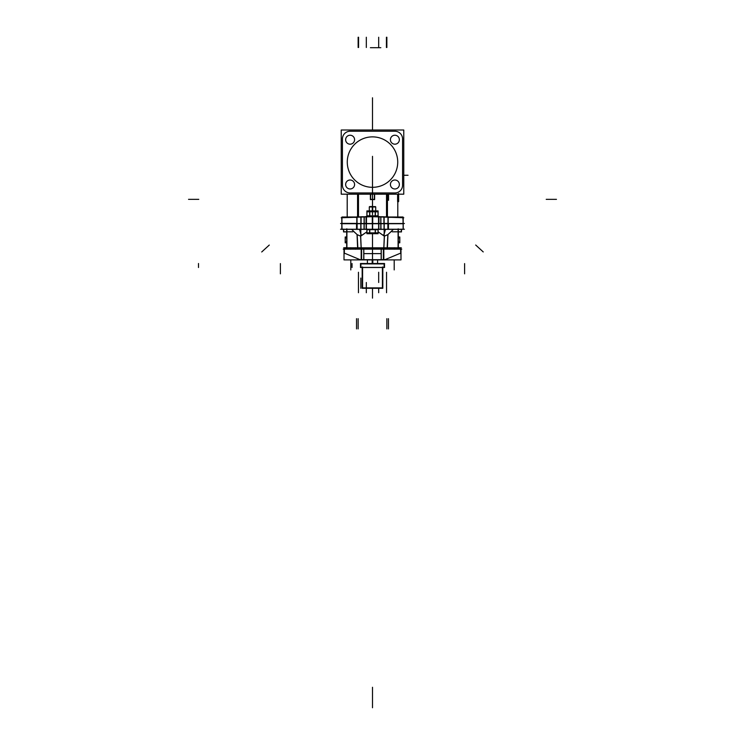 <?xml version="1.0" encoding="UTF-8"?>
<svg xmlns="http://www.w3.org/2000/svg" width="745" height="745" viewBox="0 0 745 745"><rect width="100%" height="100%" fill="white"/><g stroke="black" fill="none" stroke-linecap="round" stroke-linejoin="round"><path stroke-width="1.12" d="M357.563 194.184L357.563 216.869M387.437 194.184L387.437 216.869M370.582 199.343L374.418 199.343L370.582 199.343M386.86 194.184L386.86 216.869M358.14 216.869L358.14 194.184M370.377 194.184L370.377 199.558L374.623 199.558L374.623 194.184M370.395 199.343L370.759 194.184M370.582 194.184L370.582 199.632M349.219 192.955L395.781 192.955M347.207 194.184L347.207 217.009L347.198 194.184M358.485 194.184L358.485 216.869M341.182 217.764L373.096 216.655M357.023 217.214L360.98 217.074L357.023 217.214L360.98 217.074L360.98 223.509L360.98 217.074L357.023 217.214L357.023 223.509M360.878 216.758L360.878 223.714L364.212 223.714L364.212 216.758L360.878 216.758M364.109 216.963L364.109 223.509M356.818 223.714L356.818 216.869L361.083 216.869L361.083 223.714L356.818 223.714M360.98 223.705L357.023 223.705M404.414 223.509L340.567 223.509M371.867 216.655L403.799 217.764M384.02 217.074L387.977 217.214L384.02 217.074L384.02 223.509L384.02 217.074L387.977 217.214L387.977 223.509L387.977 217.214L384.02 217.074L384.02 223.509L384.02 217.074M387.493 217.009L403.054 217.009L403.045 223.714L387.493 223.714M387.977 217.4L403.054 217.056L387.977 217.4M383.917 223.714L383.917 216.869L388.182 216.869L388.182 223.714L383.917 223.714M387.977 223.705L384.02 223.705M384.122 223.714L384.122 216.758L380.788 216.758L380.788 223.714L384.122 223.714L384.122 229.358M380.891 223.509L380.891 216.963M380.984 216.758L378.535 216.683L378.535 223.714L380.984 223.714M378.739 223.509L378.739 216.888M372.295 216.469L372.295 223.714L378.954 223.714L378.954 216.469L372.295 216.469M372.5 223.509L372.5 216.674M366.046 216.469L366.046 223.714L372.705 223.714L372.705 216.469L366.046 216.469M366.261 223.509L366.261 216.888M364.016 223.714L366.466 223.714L366.466 216.683L364.016 216.758M402.868 217.009L403.185 223.714L403.185 217.54M403.054 223.388L403.054 217.531M357.507 217.009L341.946 217.009L357.023 217.4L341.946 217.009L341.787 223.714M341.797 217.745L341.797 229.237M341.946 217.009L341.955 223.714L357.507 223.714M341.946 217.736L341.946 223.388L341.946 217.736M397.793 217.009L397.802 194.184M386.515 216.869L386.515 194.184M374.083 136.922A25.228 25.228 0 0 0 347.272 162.103A25.228 25.228 0 0 0 374.083 187.274M403.771 130.012L403.771 194.184L341.229 194.184L341.229 130.012L403.771 130.012M394.645 192.946A7.674 7.674 0 0 0 402.561 185.03M402.561 186.203L402.561 137.993M402.561 139.166A7.674 7.674 0 0 0 394.645 131.25M395.781 131.241L349.219 131.241M350.355 131.25A7.674 7.674 0 0 0 342.439 139.166M342.439 137.993L342.439 186.203M342.439 185.03A7.674 7.674 0 0 0 350.355 192.946M354.573 184.211A4.479 4.479 0 0 1 350.113 188.969A4.479 4.479 0 0 1 345.643 184.211M345.643 184.769A4.479 4.479 0 0 1 350.113 180.011A4.479 4.479 0 0 1 354.573 184.769M354.573 139.427A4.479 4.479 0 0 1 350.113 144.185A4.479 4.479 0 0 1 345.643 139.427M345.643 139.986A4.479 4.479 0 0 1 350.113 135.227A4.479 4.479 0 0 1 354.573 139.986M374.418 194.184L374.418 199.632M390.427 184.769A4.479 4.479 0 0 1 394.887 180.011A4.479 4.479 0 0 1 399.357 184.769M399.357 184.211A4.479 4.479 0 0 1 394.887 188.969A4.479 4.479 0 0 1 390.427 184.211M399.357 139.427A4.479 4.479 0 0 1 394.887 144.185A4.479 4.479 0 0 1 390.427 139.427M390.427 139.986A4.479 4.479 0 0 1 394.887 135.227A4.479 4.479 0 0 1 399.357 139.986M370.917 187.274A25.228 25.228 0 0 0 397.728 162.103A25.228 25.228 0 0 0 370.917 136.922M398.435 194.184L398.435 201.737L398.435 194.184M397.597 194.501L398.64 194.501L397.597 194.501M397.597 194.426L398.64 194.426M397.597 194.203L398.64 194.501M398.435 194.268L397.802 194.268M397.597 194.389L398.64 193.905M398.64 193.458L398.64 194.203M397.597 195.032L398.64 195.032L397.597 195.19M397.597 197.984L398.64 197.984L397.597 197.984M397.597 197.947L398.64 197.947M397.597 197.825L398.64 197.984M397.597 197.537L398.64 197.537L397.597 197.881M398.435 197.63L397.802 197.63M397.597 197.248L398.64 197.248L398.64 197.77L397.597 197.77M398.435 197.388L397.802 197.388M397.597 196.81L398.64 196.81L398.64 197.565L397.597 197.565M398.435 196.987L397.802 196.987M397.597 196.308L398.64 196.308L398.64 197.192L397.597 197.192M398.435 196.512L397.802 196.512M397.597 195.823L398.64 195.823L398.64 196.708L397.597 196.708M398.435 196.028L397.802 196.028M397.597 195.143L398.64 195.143L397.597 195.479L398.64 195.451L398.64 196.205L397.597 196.205M398.435 195.628L397.802 195.628M397.597 195.246L398.64 195.246L398.64 195.777L397.597 195.777M398.435 195.386L397.802 195.386M398.435 195.227L397.802 195.227L398.435 195.227M397.597 201.113L398.64 201.467M398.435 201.225L397.802 201.225M397.597 200.815L398.64 200.815L398.64 201.392L397.597 201.392M398.435 200.982L397.802 200.982M397.597 200.48L398.64 200.48L398.64 201.169M398.435 200.666L397.802 200.666M397.597 200.144L398.64 200.144L398.64 200.861L397.597 200.861M398.435 200.349L397.802 200.349M397.597 199.502L398.64 199.502L398.64 200.554L397.597 200.554M398.435 199.707L397.802 199.707M397.597 199.185L398.64 199.185L398.64 199.902L397.597 199.902M398.435 199.39L397.802 199.39M397.597 199.567L398.64 199.567L398.64 198.887M398.435 199.064L397.802 199.064M397.597 198.654L398.64 198.654L398.64 199.241L397.597 199.241M398.435 198.831L397.802 198.831M397.597 198.552L398.64 198.552L397.597 198.943M397.597 198.384L398.64 198.384L398.64 199.194M397.597 201.513L398.64 201.336M388.35 223.714L388.35 229.358L403.129 229.348L403.203 223.388L403.203 229.358L387.866 229.358L387.866 223.714M403.203 229.237L403.203 223.509M403.129 223.509L403.129 229.237L403.129 223.509M404.433 229.237L340.567 229.237M401.35 229.115L401.257 231.918M401.434 231.797L392.205 231.797M345.894 247.815L399.106 247.815M343.566 231.797L352.795 231.797M343.65 229.115L343.743 231.918M343.529 229.115L343.529 231.918L347.03 231.918M346.909 228.864L346.909 248.187M359.779 229.358L361.409 235.681L359.779 229.358M361.12 247.815L360.589 236.109L361.12 247.815L360.589 236.109L357.162 234.628L351.444 229.237L357.162 234.628L360.589 236.109L366.894 231.835L360.589 236.109L361.12 247.815L360.589 236.109L357.162 234.628L351.444 229.237L357.162 234.628L357.851 247.815L357.162 234.628L360.589 236.109L361.344 235.718L359.63 229.237L361.344 235.718L360.589 236.109L357.162 234.628L353.782 231.527M357.041 234.498L357.619 248.141L361.204 247.945L360.664 236.072M346.695 228.864L346.695 248.187L358.066 248.113M360.552 247.983L384.448 247.983M378.106 231.835L383.656 235.718L378.106 231.835L383.656 235.718L385.37 229.237L383.656 235.718L385.37 229.237L383.656 235.718L378.106 231.835L384.411 236.109L383.88 247.815L384.411 236.109L387.838 234.628L391.218 231.527M359.509 229.19L361.297 235.792M385.491 229.19L383.703 235.792M385.221 229.358L383.591 235.681L385.221 229.358M385.37 229.237L383.656 235.718L384.411 236.109L387.838 234.628L387.149 247.815L387.838 234.628L387.149 247.815L387.838 234.628L393.556 229.237L387.838 234.628L387.149 247.815M398.091 228.864L398.091 248.187M398.305 228.864L398.305 248.187L386.934 248.113M384.336 236.072L383.796 247.945L387.381 248.141L387.959 234.498M401.471 229.115L401.471 231.918L397.97 231.918M367.08 229.115L367.08 229.767L372.845 229.358M377.92 229.115L377.92 229.767L372.155 229.358M378.153 229.646L366.847 229.646M356.65 223.398L341.797 223.388L341.797 229.358L357.134 229.358L357.134 223.714M341.871 223.388L342.057 229.358M341.871 223.509L341.871 229.237L341.871 223.509M356.538 223.388L356.538 229.358L357.125 229.358L357.125 223.388M356.65 223.714L356.65 229.358M357.004 223.714L357.004 229.237L357.004 223.714M360.943 223.388L360.943 229.358L356.892 229.358L356.892 223.714M360.878 223.714L360.878 229.358L357.004 229.348M360.813 223.388L360.813 229.358L364.175 229.358L364.175 223.388M364.109 223.714L364.109 229.237L364.109 223.714M364.054 223.714L364.054 229.358L366.372 229.358L366.372 223.714M366.251 223.398L364.109 223.398M366.13 223.388L366.13 229.358L372.621 229.358L372.621 223.388M372.5 223.714L372.5 229.237M366.261 216.683L366.251 229.358M378.87 223.388L378.87 229.358L372.379 229.358L372.379 223.388M378.749 223.714L378.749 229.358L380.891 229.348M378.628 223.714L378.628 229.358L380.946 229.358L380.946 223.714M384.187 223.388L384.187 229.358L380.825 229.358L380.825 223.388M380.891 223.714L380.891 216.683M388.108 223.714L388.108 229.358L384.057 229.358L384.057 223.388M384.122 223.398L387.996 223.398M388.462 223.388L388.462 229.358L387.875 229.358L387.875 223.388M387.996 223.714L387.996 229.237L387.996 223.714M401.35 247.815L343.65 247.815M344.767 249.24L344.767 247.713L346.695 247.713M351.184 248.187L351.184 248.932M346.695 248.094L344.767 247.74M401.769 249.147L343.231 249.147L401.769 249.147M384.914 259.688L360.086 259.688M344.358 249.044L344.358 253.728M361.604 248.932L361.604 259.893L344.013 259.893L344.013 248.932L361.604 248.932M361.269 259.688L361.269 249.147L361.269 259.688M363.821 248.932L363.821 259.893L361.176 259.893L361.176 248.932L363.821 248.932M361.269 259.893L361.269 248.932L363.746 248.942M359.304 259.893L385.696 259.921M383.824 248.932L383.824 259.893L381.179 259.893L381.179 248.932L383.824 248.932M381.254 259.893L381.254 248.932L383.731 248.942M400.987 248.932L400.987 259.893L383.396 259.893L383.396 248.932L400.987 248.932M383.731 249.147L383.731 259.688L383.731 249.147M400.642 249.044L400.642 253.728M381.179 253.626L363.821 253.626L381.179 253.626M385.146 259.605L399.702 253.514M384.346 259.688A2.561 2.561 0 0 0 385.519 259.446M385.426 259.493L384.439 259.688L385.426 259.493M345.298 253.514L359.854 259.605M360.654 259.688A2.561 2.561 0 0 1 359.481 259.446M359.686 248.029L359.686 248.932M355.235 248.187L355.235 248.932M358.494 248.094L359.63 247.74M355.44 247.713L355.44 249.24M350.699 247.713L350.699 249.24M355.337 248.932L355.337 248.187L355.337 248.932M350.802 248.187L350.802 248.932M389.765 248.187L389.765 248.932M385.314 248.029L385.314 248.932M385.37 247.74L386.506 248.094M394.301 247.713L394.301 249.24M389.56 247.713L389.56 249.24M394.198 248.932L394.198 248.187M389.663 248.187L389.663 248.932L389.663 248.187M393.816 248.187L393.816 248.932M398.305 247.713L400.233 247.713L400.233 249.24M400.233 247.74L398.305 248.094M372.817 259.921L372.817 263.506M372.5 259.595L372.5 259.986C365.916 259.986 365.916 259.986 372.5 259.986C379.084 259.986 379.084 259.986 372.5 259.986L372.5 259.595M372.183 259.921L372.183 263.506M382.818 287.896L362.182 287.896M382.818 267.017L382.818 288.306L362.182 288.306L362.182 267.017M384.569 267.427L360.431 267.427M360.487 263.506L360.487 267.502L384.513 267.502L384.513 263.506L360.487 263.506M384.113 263.907L360.887 263.907M384.569 263.59L360.431 263.59M362.266 263.506L360.776 263.506L360.776 267.502L362.182 267.502M382.734 263.506L384.224 263.506L384.224 267.502L382.818 267.502M362.582 267.017L362.582 288.306M382.418 267.017L382.418 288.306M375.387 229.572L375.387 233.716L369.613 233.716L369.613 229.572M369.725 229.646L369.725 232.896L368.682 233.641L369.725 232.896L369.725 229.646L369.725 232.896L371.792 233.641L369.725 232.896L369.725 229.646L369.725 232.896L371.792 233.641M373.208 233.641L375.275 232.896L373.208 233.641L375.275 232.896L373.208 233.641L375.275 232.896L375.275 229.646L375.275 232.896L376.318 233.641L375.275 232.896L375.275 229.646L375.275 232.896L376.318 233.641M372.64 232.859L372.621 233.641L372.64 232.859L378.05 232.859L372.64 232.859L372.621 233.641L372.64 232.859L378.05 232.859L372.64 232.859L372.621 233.641L372.64 232.859L378.05 232.859L372.64 232.859M366.95 232.859L372.36 232.859L372.379 233.641L372.36 232.859L372.379 233.641L372.36 232.859L372.379 233.641L372.36 232.859L366.95 232.859M375.387 233.641L377.324 233.641L375.387 233.641M367.676 233.641L369.613 233.641L367.676 233.641M377.017 233.641L378.05 232.896L378.05 229.646L378.05 232.896L378.05 229.646L378.05 232.896L377.017 233.641L378.05 232.896L377.017 233.641L378.05 232.896L378.05 229.646M366.95 229.646L366.95 232.896L367.983 233.641L366.95 232.896L366.95 229.646L366.95 232.896L367.983 233.641L366.95 232.896L366.95 229.646L366.95 232.896L367.983 233.641M377.557 233.641L367.443 233.641M375.219 229.572L375.219 233.716L378.106 233.716L378.106 229.572M366.894 229.572L366.894 233.716L369.781 233.716L369.781 229.572M369.65 206.589L372.705 206.486L369.278 206.961L372.705 206.961L372.705 210.91M372.5 210.91L372.5 206.486C368.375 206.486 368.375 206.486 372.5 206.486L372.5 206.877C368.375 206.877 368.375 206.877 372.5 206.877C376.625 206.877 376.625 206.877 372.5 206.877L372.5 206.486C376.625 206.486 376.625 206.486 372.5 206.486L372.5 206.961M375.499 206.616L369.501 206.616M372.295 210.91L372.295 206.961L375.722 206.961L375.694 210.91M377.51 211.021L367.49 211.021M372.509 211.021L372.519 211.804L378.041 211.804L372.519 211.804L378.041 211.804L372.519 211.804L378.041 211.804L372.519 211.804L372.491 211.021L372.519 211.804L366.959 211.804L372.481 211.804L372.491 211.021L372.519 211.804L372.491 211.021L372.519 211.804L366.959 211.804L372.481 211.804L372.491 211.021L372.519 211.804L372.491 211.021L372.519 211.804L366.959 211.804L372.481 211.804L372.491 211.021M376.504 211.021L375.275 211.776L376.504 211.021L375.275 211.776L376.504 211.021L375.275 211.776L372.817 211.021L375.275 211.776L375.275 215.864L376.504 216.618L375.275 215.864L375.275 211.776L372.817 211.021L375.275 211.776L375.275 215.864L376.504 216.618L375.275 215.864L375.275 211.776L372.817 211.021M376.812 216.618L378.041 215.864L376.812 216.618L378.041 215.864L376.812 216.618L378.041 215.864L378.041 211.776L376.812 211.021L378.041 211.776L378.041 215.864L378.041 211.776L376.812 211.021M372.183 211.021L369.725 211.776L372.183 211.021L369.725 211.776L368.496 211.021L369.725 211.776L369.725 215.864L369.725 211.776L368.496 211.021L369.725 211.776L369.725 215.864L369.725 211.776L368.496 211.021M368.188 211.021L366.959 211.776L366.959 215.864L368.188 216.618L366.959 215.864L366.959 211.776L366.959 215.864L368.188 216.618L366.959 215.864L366.959 211.776L368.188 211.021L366.959 211.776L368.188 211.021L366.959 211.776L366.959 215.864L368.188 216.618M378.097 216.73L378.097 210.91L375.219 210.91L375.219 216.73M372.519 215.836L372.519 216.469L372.481 215.836L378.041 215.836L372.519 215.836L372.519 216.469L372.481 215.836L372.519 216.469L372.481 215.836L378.041 215.836L372.519 215.836L372.519 216.469L372.481 215.836L372.519 216.469L372.481 215.836L378.041 215.836L372.519 215.836L372.519 216.469L372.481 215.836L366.959 215.836L372.481 215.836M374.605 216.469L375.219 216.069M368.496 216.618L369.725 215.864L368.496 216.618L369.725 215.864L368.496 216.618L369.725 215.864L369.725 211.776M369.781 216.069L370.395 216.469M369.622 216.73L369.622 210.91L375.378 210.91L375.378 216.73M366.903 216.73L366.903 210.91L369.781 210.91L369.781 216.73M399.208 242.693L398.305 242.693M399.208 237.096L398.305 237.096M398.305 237.879L399.739 237.879L398.305 237.879M398.51 242.693L399.739 241.939L398.51 242.693L399.739 241.939L398.305 241.92L399.739 241.948L398.305 241.92L399.739 241.92L398.51 242.693L399.739 241.939L399.739 237.851L398.51 237.096L399.739 237.86L399.739 241.939L399.739 237.86L398.51 237.096M398.305 242.805L399.795 242.805L399.795 236.984L398.305 236.984M346.695 242.693L345.792 242.693M346.695 237.096L345.792 237.096M345.261 237.879L346.695 237.879L345.261 237.879M346.49 237.096L345.261 237.86L345.261 241.939L346.695 241.92L345.261 241.948L346.49 242.693L345.261 241.939L346.695 241.92L345.261 241.92L345.261 237.86L345.261 241.939L346.49 242.693L345.261 241.939L345.261 237.851L346.49 237.096L345.261 237.86L346.49 237.096L345.261 237.86L345.261 241.939L346.49 242.693M346.695 236.984L345.205 236.984L345.205 242.805L346.695 242.805M188.541 199.343L198.775 199.343M370.377 199.343L374.623 199.343M372.5 156.338L372.5 162.103L372.5 156.338M370.582 47.699L380.816 47.699L370.582 47.699M370.377 47.699L374.623 47.699L370.377 47.699M261.719 251.968L269.271 245.058M358.14 37.25L358.14 47.484M372.5 210.109L372.5 214.718L372.5 210.109M360.98 223.509L360.98 217.074L360.98 223.509M356.548 328.908L356.548 318.674L356.548 328.908M360.98 223.714L360.98 216.869M372.5 156.813L372.5 209.941L372.5 156.813M372.5 203.711C372.5 208.46 372.5 208.46 372.5 203.711C372.5 208.46 372.5 208.46 372.5 203.711C372.5 198.971 372.5 198.971 372.5 203.711C372.5 208.46 372.5 208.46 372.5 203.711C372.5 208.46 372.5 208.46 372.5 203.711C372.5 198.971 372.5 198.971 372.5 203.711M386.422 37.25L386.422 47.484L386.422 37.25M388.452 328.908L388.452 318.674L388.452 328.908M387.977 223.714L387.977 216.869M387.977 223.509L387.977 217.214M378.674 37.25L378.674 47.484L378.674 37.25M366.326 37.25L366.326 47.484L366.326 37.25M358.578 37.25L358.578 47.484L358.578 37.25M357.023 217.009L357.023 223.714M372.5 233.716L372.5 263.506M386.86 328.908L386.86 318.674M483.235 251.931L475.683 245.021M386.86 37.25L386.86 47.484M556.459 199.343L546.225 199.343M372.5 194.184L372.5 199.343L372.5 194.184M372.5 129.947L372.5 97.791L372.5 129.947M358.14 328.908L358.14 318.674M372.5 173.036L372.5 184.481L372.5 173.036M403.771 175.271L408.037 175.271L403.771 175.271M357.162 234.628L357.851 247.815M383.656 235.718L384.411 236.109L383.656 235.718L384.411 236.109L383.88 247.815L384.411 236.109L387.838 234.628L393.556 229.237L387.838 234.628L384.411 236.109L383.88 247.815M359.63 229.237L361.344 235.718L359.63 229.237L361.344 235.718L366.894 231.835M366.251 229.237L366.251 223.714L366.251 229.237M372.5 687.281L372.5 707.75M360.589 236.109L361.344 235.718M384.411 236.109L387.838 234.628M358.447 272.26L358.447 292.729M366.326 282.495L366.326 292.729M378.674 282.495L378.674 272.26M388.545 194.184L388.545 200.312M386.553 292.729L386.553 272.26M378.674 288.306L378.674 292.729M381.254 249.147L381.254 259.688M363.746 259.688L363.746 249.147M385.37 248.029L385.37 248.932M359.63 248.932L359.63 248.029M360.822 288.296L360.822 278.062M360.822 229.358L360.822 235.141M384.178 229.358L384.178 235.141M394.198 259.893L394.198 269.923M350.802 259.893L350.802 269.923M355.337 247.713L355.337 249.24M389.663 247.713L389.663 249.24M384.113 263.59L384.113 267.427M360.887 267.427L360.887 263.59M352.031 263.506L352.031 267.502L352.031 263.506M280.39 263.59L280.39 273.825M198.505 263.506L198.505 267.502M464.61 263.59L464.61 273.825M372.5 288.306L372.5 298.13L372.5 288.306M375.275 229.646L375.275 232.896M368.682 233.641L369.725 232.896M378.041 215.864L378.041 211.776L378.041 215.864M375.275 211.776L375.275 215.864L376.504 216.618M367.397 259.986L367.397 263.683M377.603 259.986L377.603 263.683M369.306 206.961L369.306 210.91"/></g></svg>

